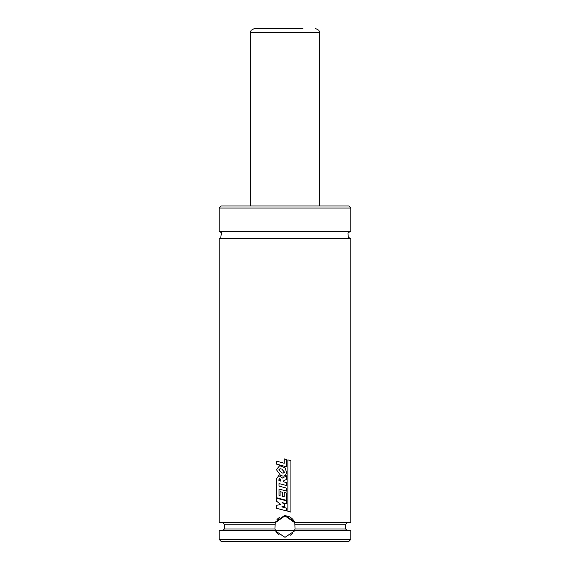 <?xml version="1.0" encoding="UTF-8"?>
<svg xmlns="http://www.w3.org/2000/svg" width="570" height="570" viewBox="0 0 570 570"><rect width="100%" height="100%" fill="white"/><g stroke="black" fill="none" stroke-linecap="round" stroke-linejoin="round"><path stroke-width="0.85" d="M285 541.5L221.224 541.5L219.144 539.42L350.856 539.42L348.776 541.5L285 541.5M350.856 539.42L350.856 530.406L295.388 530.406L285 537.339L274.605 530.406L219.144 530.406L219.144 539.42M274.605 530.406L275.467 530.406L274.605 530.406M350.856 238.552L348.199 237.305L348.014 233.109L348.94 232.197L350.856 231.619L219.144 231.619L221.466 232.51L220.683 238.196L219.144 238.552L350.856 238.552L350.856 522.783L294.804 522.783L295.025 529.024L294.533 530.406L295.388 530.406M294.654 530.114A10.395 10.395 0 0 1 294.533 530.406L275.467 530.406L274.975 529.024L275.196 522.783L219.144 522.783L219.144 238.552M275.196 522.783L285 515.85L294.804 522.783L295.652 522.783L285 515.159L274.348 522.783L275.196 522.783A10.395 10.395 0 0 0 275.061 523.189M219.144 208.05L350.856 208.05L348.776 205.969L221.224 205.969L219.144 208.05L219.144 231.619M337.689 205.969L232.311 205.969M279.827 517.225A10.395 10.395 0 0 0 276.892 519.74M275.36 530.143A10.395 10.395 0 0 0 276.885 532.75M277.041 532.943A10.395 10.395 0 0 0 279.264 534.924M290.351 535.166A10.395 10.395 0 0 0 292.809 533.114M294.939 523.189A10.395 10.395 0 0 0 285.741 515.879M282.057 502.576L284.516 504.414L284.516 506.324L281.815 506.858L286.667 508.176L286.667 510.984L276.585 508.276L276.585 505.334L280.832 504.436L276.585 501.244L276.585 498.209L286.646 500.895L286.646 503.809L282.05 502.576L284.516 504.414L284.516 506.324L281.822 506.858L285 507.728M286.646 503.809L285 503.367M276.607 498.209L285 500.453M286.667 510.984L285 510.535M280.882 481.123L278.901 480.638L279.414 478.636L278.958 479.156L280.248 478.95L280.875 481.123L278.901 480.638L278.972 479.156M276.592 478.743L278.759 475.572L282.485 478.045L286.66 475.8L286.66 479.313L283.183 481.087L283.197 481.721L286.667 482.662L286.667 485.597L278.994 483.552L278.994 486.103L286.674 488.162L286.674 491.112L278.994 489.053L278.994 495.416L280.098 495.722L280.098 491.625L282.492 492.288L282.499 496.356L284.245 496.841L284.245 492.437L286.674 493.071L286.674 500.41L276.585 497.724L276.592 478.743M278.759 475.572L282.485 478.045M286.674 500.41L285 499.961M284.245 492.437L285 492.637M280.098 491.625L282.499 492.288L282.492 496.356L284.245 496.841M279.001 489.053L278.994 495.416M279.001 495.416L280.105 495.722M286.674 491.112L285 490.663M279.001 483.559L278.994 486.103M279.001 486.103L285 487.713M286.667 485.597L285 485.155M285 480.161L283.183 481.087L283.197 481.721L285 482.213M285 476.691L286.66 475.8M283.204 473.114L281.837 472.908L278.716 469.951L279.991 468.725L281.78 469.067L284.516 472.167L283.204 473.114L281.844 472.908L278.716 469.951L279.998 468.725M280.668 475.572L276.393 469.651L279.649 465.704L285 467.714L286.831 473.029L285 475.722L283.162 476.1L280.668 475.572M285 475.722L283.169 476.1M279.649 465.704L285 467.714M286.667 466.837L276.564 464.13L276.564 461.18L284.238 463.26L284.238 458.886L286.667 459.513L286.667 466.837L285 466.395M284.238 458.886L285 459.078M284.238 463.26L276.564 461.18M290.921 512.074L287.871 511.44L287.871 459.89L290.921 460.539L290.921 512.074L287.871 511.44L287.871 459.89M302.891 28.5L254.498 28.5L251.078 30.296L250.337 32.661L250.337 205.969M274.975 529.024L224.338 529.024L222.956 530.406M295.189 524.172L345.662 524.172L345.662 529.024L295.025 529.024M274.811 524.172L224.338 524.172L224.338 529.024M319.663 205.969L319.663 32.661L250.337 32.661M345.662 529.024L347.045 530.406M224.338 524.172L222.956 522.783M345.662 524.172L347.045 522.783M350.856 208.05L350.856 231.619M319.663 32.661L318.922 30.296L315.502 28.5"/></g></svg>
